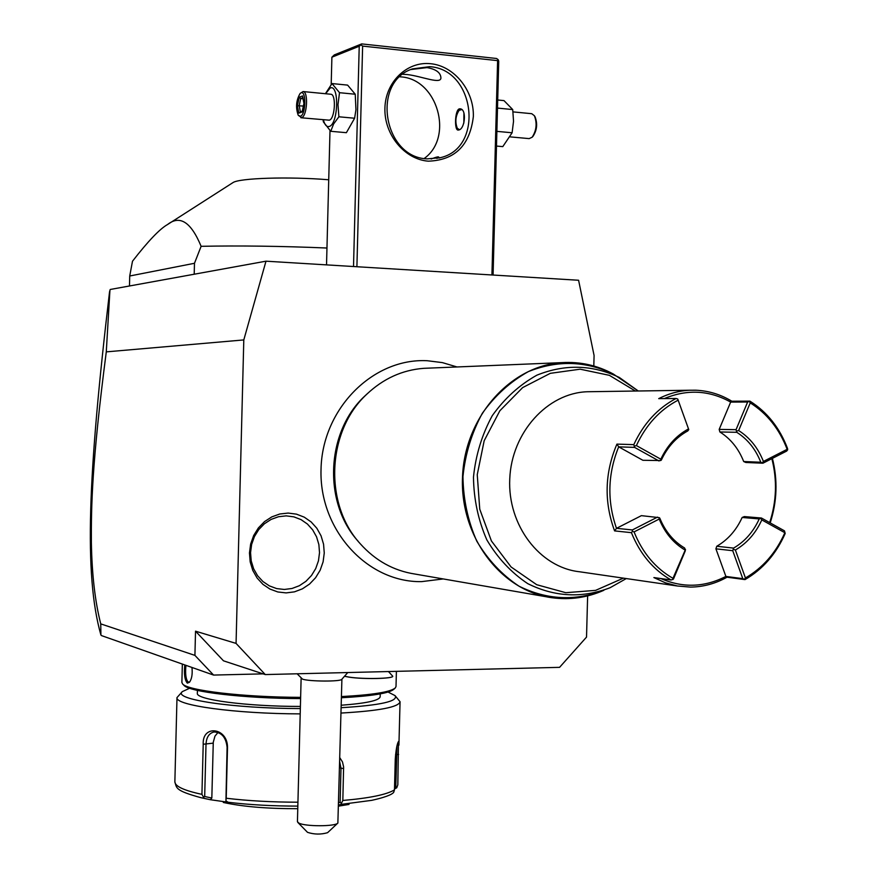 <?xml version="1.0" encoding="UTF-8"?>
<svg xmlns="http://www.w3.org/2000/svg" width="878" height="878" viewBox="0 0 878 878"><rect width="100%" height="100%" fill="white"/><g stroke="black" fill="none" stroke-linecap="round" stroke-linejoin="round"><path stroke-width="1.32" d="M593.802 366.005L594.088 355.524L578.591 280.258L265.99 261.183L243.799 339.929L236.061 643.398L265.277 674.567L559.571 667.346L586.526 637.099L587.634 595.899M286.129 592.902L277.821 591.97L269.952 589.061L262.917 584.342L257.1 578.009L252.776 570.415L250.186 561.92L249.462 552.964L250.647 544.02L253.665 535.525L258.384 527.93L264.53 521.609L271.796 516.89L279.819 513.992L288.182 513.07L296.457 514.146L304.249 517.153L311.152 521.949L316.848 528.271L321.052 535.81L323.565 544.195L324.256 553.019L323.104 561.832L320.163 570.217L315.575 577.746L309.55 584.068L302.394 588.842L294.459 591.849L286.129 592.902M265.99 261.183L110.299 289.466L109.937 290.135L106.282 351.869L243.799 339.929M106.282 351.869C91.696 464.363 91.202 506.738 91.367 542.549C91.949 574.64 95.076 601.748 100.75 623.885L194.916 655.383L195.531 631.183L223.484 660.816L265.277 674.567M195.531 631.183L236.061 643.398M194.916 655.383L213.584 675.072L263.148 673.865M100.75 623.885L100.915 635.035L101.563 635.617L213.584 675.072M100.915 635.035C83.75 574.344 88.03 474.285 109.574 291.573M396.406 671.352L396.011 686.497L395.33 687.902C390.688 691.996 372.722 694.893 341.454 696.572M300.638 697.362C242.833 697.176 187.047 690.536 182.536 683.852L181.878 682.404L182.35 664.075M191.964 667.467C192.633 674.139 191.799 679.067 189.461 682.261L187.354 683.128C184.742 680.252 183.886 674.183 184.786 664.931M300.605 698.592C243.524 698.427 188.342 691.831 183.842 685.191L182.536 683.852M395.045 688.165L393.959 689.186C389.404 693.225 371.888 696.078 341.421 697.758M341.224 705.232C366.521 703.333 379.505 700.479 380.174 696.682L380.251 693.872M197.418 690.393L197.341 693.247C195.487 699.634 246.729 706.472 300.397 706.439M388.065 692.04L395.045 695.606C398.568 701.259 380.613 705.297 341.158 707.712M300.342 708.579C232.824 708.48 172.253 699.261 182.35 691.612L189.626 688.253M395.045 695.606L400.061 701.731C398.821 707.108 379.142 710.884 341.026 713.057M339.863 757.78L342.475 761.928L343.616 766.889L342.826 800.462C369.484 798.157 386.704 794.623 394.474 789.871L395.276 759.042C396.011 749.461 397.086 743.611 398.48 741.526L397.822 784.822L396.757 787.764L394.54 787.401M300.21 713.88C235.183 713.759 174.722 705.33 176.994 697.571L174.865 781.804C174.985 786.326 184.007 790.507 201.929 794.36L203.213 744.248C202.105 724.251 227.885 727.533 227.501 747.683L226.217 798.234C248.134 800.857 272.037 802.174 297.927 802.196M176.994 697.571L182.35 691.612M297.829 806.103C272.729 806.103 249.528 804.83 228.225 802.272L225.931 800.945L226.217 798.234M339.753 762.005L340.993 768.404L340.115 802.393L341.421 803.304L342.826 800.462M394.474 789.871L393.629 792.516L392.466 793.46C392.653 793.196 390.37 796.214 371.679 800.352L341.224 804.369L341.421 803.304M396.999 745.806L395.802 787.116M394.496 788.971L396.757 787.764M349.027 804.435L338.612 806.125M341.224 804.369L338.645 805.005M201.929 794.36L204.245 798.409L200.755 797.641C174.535 790.441 176.818 787.939 174.865 781.804M228.225 802.272L210.336 799.715L211.828 798.047L204.684 796.511L203.268 797.301M204.684 796.511L206.012 744.281C206.385 737.29 209.063 733.185 214.067 731.967C221.651 732.318 225.997 737.421 227.095 747.266L225.931 800.945M297.763 808.682C267.549 808.77 242.734 806.695 223.308 802.459M210.336 799.715L204.245 798.409M340.115 802.393L338.699 802.744M211.828 798.047L213.277 742.206L214.956 736.148L218.018 732.439M189.878 681.712L188.243 682.195C185.873 679.572 185.104 673.953 185.927 665.337M344.856 676.356L349.203 677.179C363.569 679.429 393.816 678.727 392.729 676.214L392.729 676.192C393.816 678.672 363.569 679.374 349.203 677.125L344.889 676.323M392.729 676.214L388.46 671.549M347.765 672.548L341.751 679.385C340.379 681.723 308.957 681.537 302.515 679.144L297.115 673.788M301.121 678.398L297.433 821.676L298.805 823.059C305.017 826.637 335.396 826.615 337.865 823.059L341.904 679.265M337.865 823.059L327.571 832.695C320.854 834.627 314.181 834.506 307.519 832.344L297.796 822.401M356.907 266.725L362.625 46.095L497.606 60.637L491.932 274.968M430.824 63.732C454.486 66.08 474.197 90.862 473.341 116.62C469.895 145.441 454.87 160.29 428.266 161.168C404.604 159.412 384.048 134.564 384.915 108.213C385.42 81.83 407.172 60.999 430.824 63.732M362.625 46.095L360.957 44.866L361.692 43.9L496.542 58.486L498.199 59.682L497.606 60.637M331.193 84.497L331.895 57.202L359.223 46.238L360.957 44.866M359.223 46.238L353.516 266.517M329.996 130.646L326.528 264.871M331.895 57.202L334.298 54.919L361.692 43.9M498.199 59.682L498.737 61.251L493.074 275.033M410.882 69.538L427.015 67.606C435.686 69.142 440.306 72.38 440.866 77.308C442.029 85.111 421.89 76.199 407.238 74.553L402.859 74.279M427.268 158.874C383.532 157.7 370.911 82.104 412.484 68.89L429.682 66.673C475.207 69.252 484.382 147.789 440.515 157.645L427.268 158.874M424.195 158.49C454.124 137.209 437.54 78.866 400.653 76.858L399.918 76.792M431.164 159.006C436.114 157.074 438.649 156.449 438.78 157.162L436.948 158.457M458.722 129.999L457.998 130.065C454.233 130.12 454.914 110.057 459.271 108.883L460.105 108.806C466.942 109.048 464.989 129.165 458.722 129.999M460.851 109.037L459.084 110.343C455.517 115.984 454.925 121.976 457.306 128.298L459.468 129.67M463.847 123.096L463.924 113.075M461.74 109.596L459.084 110.343M458.821 129.977L457.482 128.55M497.409 111.363L497.497 107.753M496.86 131.963L496.959 128.078M496.487 146.066L502.787 146.626L512.104 132.776L513.531 121.274L512.719 109.563L504.005 100.619L497.705 99.993M512.719 109.563L498.024 108.137M512.104 132.776L497.398 131.415M513.037 111.89L531.761 113.701L534.395 115.742C537.248 123.326 536.491 130.493 532.156 137.22L529.171 138.614L510.305 136.891M532.694 136.595L533.078 136.222C536.985 130.163 537.665 123.721 535.097 116.895L534.395 115.742M323.071 119.781L323.389 121.899L330.754 131.294L346.382 132.688L354.613 118.234L355.941 109.728L355.239 94.231L347.611 85.111L331.994 83.564L325.409 93.716M354.613 118.234L338.886 116.785L337.986 104.625L339.512 92.695L331.994 83.564M330.754 131.294L333.607 123.963L338.886 116.785M355.239 94.231L339.512 92.695M323.389 119.803C324.684 124.874 326.605 127.101 329.14 126.487C338.414 124.478 339.468 83.64 330.128 88.041L325.606 93.727M300.902 117.751L329.294 120.187C334.99 119.013 336.45 94.22 330.819 94.242L330.732 94.231M330.819 94.242L303.086 91.553L300.133 93.419C296.138 100.311 295.513 107.599 298.246 115.281L300.408 116.247C305.851 114.941 306.488 90.215 301.011 92.838L300.133 93.419M298.246 115.281L301.582 117.652C307.124 116.456 308.562 91.51 303.086 91.553M302.592 95.932L299.244 97.173L297.379 105.733L298.838 113.119L302.175 111.945L304.062 103.341L302.822 97.118M299.244 97.173L300.726 98.512L299.178 105.656L300.364 111.704M302.175 111.945L302.361 111.111M298.838 113.119L302.273 111.034M297.379 105.733L303.371 106.051M303.009 98.731L300.726 98.512L302.811 97.754M194.203 274.221L194.477 263.29L201.117 246.312C239.54 245.555 281.487 246.114 326.967 248.024M129.472 285.976L129.725 275.999L194.477 263.29M201.117 246.312C191.075 222.046 179.891 214.781 167.555 224.527C159.796 228.873 148.108 241.11 132.49 261.238L129.725 275.999M167.555 224.527L232.9 182.646C239.046 178.069 288.664 176.456 328.273 179.738L328.723 179.77M358.158 541.276C322.83 502.501 326.056 431.735 364.787 396.055L367.805 393.245M428.157 368.145L423.756 368.332C402.311 369.978 383.302 378.627 366.73 394.277C326.857 430.999 323.675 503.972 360.199 543.691C375.345 560.592 393.531 570.7 414.756 574.014L551.713 597.698C500.701 590.751 459.644 536.271 462.53 476.524C464.868 416.765 510.546 365.621 561.997 362.625L572.16 362.493L589.72 364.963M677.618 586.032L579.447 571.754C539.75 567.429 507.506 525.264 509.756 478.916C511.556 432.558 547.378 393.004 587.327 391.742L591.026 391.687M742.151 517.471L759.229 518.92C753.368 531.827 744.818 541.55 733.591 548.102L732.735 550.704L715.91 548.827L716.766 546.259C727.884 539.794 736.346 530.202 742.151 517.471L744.346 516.582L761.435 518.02L784.46 530.839L785.195 533.484C776.163 553.919 762.773 569.295 745.016 579.601L727.028 577.208C715.471 583.64 703.3 586.932 690.492 587.097L677.421 585.999L665.381 582.805L653.88 577.57L671.121 580.007C653.243 569.723 640.007 553.941 631.425 532.672L614.589 530.894C603.921 501.799 604.701 472.88 616.927 444.114L633.806 444.63C643.53 423.624 657.611 408.248 676.049 398.491L658.72 398.634C668.795 393.509 679.254 390.71 690.086 390.227L695.848 390.216C708.645 390.776 720.64 394.441 731.835 401.224L730.661 402.091C709.292 390.183 687.178 389.02 664.306 398.59M772.41 458.371C777.853 480.036 777.107 501.547 770.193 522.893M731.835 401.224L749.911 401.125C767.098 411.98 779.642 427.762 787.533 448.471L787.665 449.799L787.149 449.316C779.401 429.002 767.098 413.516 750.24 402.881L738.65 430.549C749.845 437.672 758.098 447.967 763.41 461.444L787.149 449.316M660.849 578.547C682.777 588.106 704.452 587.404 725.886 576.429L742.788 578.657L745.016 579.601M727.028 577.208L725.886 576.418L715.91 548.827M671.121 580.007L673.481 579.008L685.367 550.649L684.631 548.015C673.481 541.342 665.195 531.366 659.762 518.075L659.137 517.636L659.213 519.052L634.07 531.914L632.412 531.366L631.425 532.672M634.07 531.914C642.476 552.767 655.449 568.242 672.976 578.328L685.509 549.387M672.844 579.579L672.976 578.328M614.589 530.894L616.51 528.326L632.358 529.95L632.412 531.366M633.806 444.63L634.585 447.385L618.694 446.847L616.927 444.114M616.488 528.326C606.994 501.02 607.719 473.857 618.683 446.847M677.805 400.335C659.74 409.894 645.934 424.985 636.396 445.585L660.827 459.205L660.684 460.555L661.332 460.083C667.478 446.968 676.301 437.233 687.814 430.911L688.769 429.616L677.739 399.029L676.049 398.491M634.717 446.035L636.396 445.585M688.769 429.616L677.739 399.029M745.828 462.486L743.688 461.532C738.585 448.636 730.65 438.78 719.883 431.976L736.763 432.294C747.628 439.187 755.629 449.174 760.787 462.234L762.938 463.211L745.828 462.486M749.911 401.125L747.628 402.014L730.661 402.091L719.181 429.386L719.883 431.976M618.694 446.847L642.883 460.281L660.684 460.555M659.137 517.636L641.39 515.649L616.51 528.326M771.85 458.656C777.315 480.123 776.591 501.437 769.666 522.597M762.938 463.211L786.666 451.083L787.665 449.799M760.787 462.234L743.688 461.532M719.181 429.386L736.049 429.671L736.763 432.294M747.628 402.014L736.049 429.671M749.329 401.564L750.24 402.881M745.433 577.965C762.85 567.868 775.987 552.789 784.855 532.726L761.808 519.908C755.76 533.209 746.958 543.241 735.38 550.001L745.433 577.965L744.456 579.206M732.735 550.704L742.788 578.657M733.591 548.102L716.766 546.259M761.435 518.02L759.229 518.92M761.808 519.908L760.864 518.514M733.701 549.452L735.38 550.001M762.4 462.75L763.41 461.444M738.65 430.549L736.938 430.999M684.873 549.935C673.371 543.065 664.822 532.77 659.213 519.052M657.49 517.109L632.358 529.95M634.585 447.385L659.016 460.983M660.827 459.205C667.181 445.662 676.29 435.631 688.165 429.101M284.329 589.456L292.012 588.48L299.343 585.725L305.939 581.313L311.492 575.496L315.729 568.549L318.451 560.822L319.515 552.69L318.868 544.558L316.552 536.82L312.667 529.873L307.421 524.034L301.044 519.622L293.856 516.857L286.217 515.869L278.513 516.725L271.126 519.403L264.421 523.749L258.758 529.577L254.422 536.579L251.635 544.393L250.548 552.646L251.218 560.888L253.599 568.714L257.572 575.716L262.939 581.543L269.414 585.9L276.669 588.589L284.329 589.456M343.649 768.601L339.599 767.844M398.612 754.443L395.55 754.619M203.213 744.248L213.233 743.15M187.354 683.128L188.243 682.195M574.75 598.137L565.838 598.653L551.713 597.698C569.69 600.179 587.064 597.72 603.855 590.301C575.178 601.32 546.884 599.937 518.986 586.175C501.953 574.838 487.883 559.824 476.765 541.133C467.875 520.884 463.277 499.362 462.958 476.556C465.274 453.849 471.727 432.744 482.351 413.253C495.071 395.484 510.403 381.601 528.369 371.603C557.376 360.024 585.692 360.836 613.305 374.017C597.227 365.325 580.117 361.527 561.997 362.625L423.756 368.332M610.111 587.711L626.277 578.569L610.111 587.711C582.279 598.401 554.83 597.051 527.777 583.661C511.259 572.632 497.617 558.046 486.84 539.882C478.236 520.215 473.78 499.308 473.472 477.16C475.711 455.1 481.978 434.61 492.273 415.667C504.598 398.392 519.469 384.893 536.886 375.169C565.026 363.898 592.496 364.666 619.308 377.452L638.273 390.995M623.402 578.141L595.591 590.378L565.783 592.694L536.699 584.704L511.073 566.958L491.428 540.98L479.75 509.196L477.248 474.658L484.173 440.745L499.845 410.772L522.651 387.593L550.308 373.337L580.149 369.188L609.387 375.334L635.376 391.028M398.919 745.181L400.061 701.731M438.857 158.073L440.515 157.645M532.156 137.22L533.078 136.222M302.175 111.495L303.942 103.417L302.581 96.58M457.01 366.96L442.38 362.614L427.246 360.726C372.898 357.818 322.149 408.907 321.03 469.302C319.032 529.675 367.092 582.531 421.506 581.642L443.269 578.942M364.787 396.055L366.73 394.277M613.305 374.017L638.284 390.995M690.086 390.227L587.327 391.742"/></g></svg>
